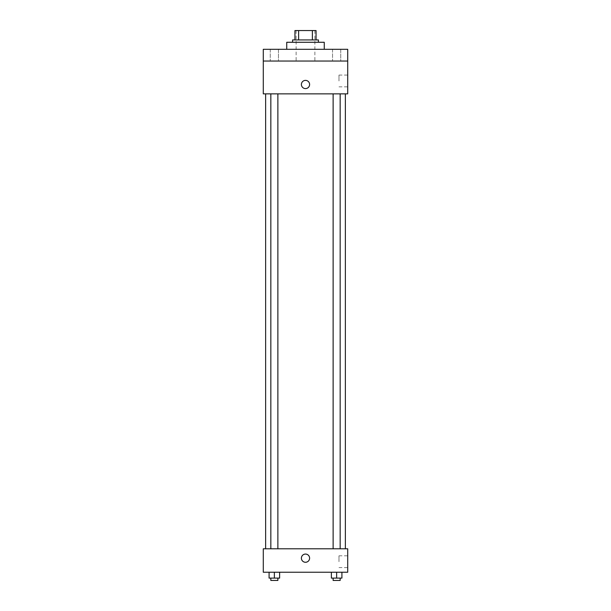 <?xml version="1.0" encoding="UTF-8"?>
<svg xmlns="http://www.w3.org/2000/svg" width="611" height="611" viewBox="0 0 611 611"><rect width="100%" height="100%" fill="white"/><g stroke="black" fill="none" stroke-linecap="round" stroke-linejoin="round"><path stroke-width="0.46" stroke-dasharray="3.06 2.29" d="M305.5 61.031L296.121 61.031L305.5 61.031M305.5 30.55L296.121 30.55L305.5 30.55M312.381 39.929L312.381 30.55L316.055 30.55L316.055 39.929L298.619 39.929L316.055 39.929M312.381 30.55L294.945 30.55M298.619 39.929L294.945 39.929L298.619 39.929L298.619 30.55M318.4 39.929L292.6 39.929M292.6 42.274L318.4 42.274L292.6 42.274M286.742 42.274L324.258 42.274M305.5 49.308L286.742 49.308L305.5 49.308M340.747 49.308L332.537 49.308L340.747 49.308L332.537 49.308L340.747 49.308L340.747 61.031L332.537 61.031L340.747 61.031L332.537 61.031L340.747 61.031L340.747 49.308M278.463 49.308L270.253 49.308L278.463 49.308L270.253 49.308L278.463 49.308L278.463 61.031L270.253 61.031L278.463 61.031L270.253 61.031L278.463 61.031L278.463 49.308M347.712 49.308L263.288 49.308L263.288 61.031L347.712 61.031L347.712 49.308M347.712 61.031L347.712 93.865L263.288 93.865L263.288 61.031L347.712 61.031L263.288 61.031M263.288 84.486L263.288 80.385L263.295 84.486M347.712 80.965L347.712 75.084L347.712 80.965M305.5 93.865L265.632 93.865L305.5 93.865M336.638 93.865L340.159 93.865L336.638 93.865M274.362 93.865L270.841 93.865L274.362 93.865M305.5 80.385A4.101 4.101 0 0 0 301.949 86.533A4.101 4.101 0 0 0 309.051 86.533A4.101 4.101 0 0 0 305.5 80.385A4.101 4.101 0 0 0 301.949 86.533A4.101 4.101 0 0 0 309.051 86.533A4.101 4.101 0 0 0 305.5 80.385M305.5 88.587A4.101 4.101 0 0 1 301.949 82.432A4.101 4.101 0 0 1 309.051 82.432A4.101 4.101 0 0 1 305.5 88.587M338.983 80.965L338.983 75.084L338.983 80.965M305.5 548.793L265.632 548.793L305.5 548.793M336.638 548.793L340.159 548.793L336.638 548.793M274.362 548.793L270.841 548.793L274.362 548.793M347.712 548.793L263.288 548.793L263.288 572.24L347.712 572.24L347.712 548.793M263.288 558.171L263.288 562.273L263.295 558.171M341.916 578.105L336.638 578.105L341.916 578.105L341.916 572.24L331.368 572.24L341.916 572.24L331.368 572.24L341.916 572.24L331.368 572.24L341.916 572.24L331.368 572.24L341.916 572.24L341.916 578.105L331.368 578.105L331.368 572.24L331.368 578.105L340.159 578.105L336.638 578.105L336.638 572.24L336.638 578.105L331.368 578.105L331.368 572.24M279.632 578.105L274.362 578.105L279.632 578.105L279.632 572.24L269.084 572.24L279.632 572.24L269.084 572.24L279.632 572.24L269.084 572.24L279.632 572.24L269.084 572.24L279.632 572.24L279.632 578.105L269.084 578.105L269.084 572.24L269.084 578.105L277.875 578.105L274.362 578.105L274.362 572.24L274.362 578.105L269.084 578.105L269.084 572.24M347.712 561.692L347.712 555.811L347.712 561.692M305.5 554.07A4.101 4.101 0 0 0 301.949 560.226A4.101 4.101 0 0 0 309.051 560.226A4.101 4.101 0 0 0 305.5 554.07A4.101 4.101 0 0 0 301.949 560.226A4.101 4.101 0 0 0 309.051 560.226A4.101 4.101 0 0 0 305.5 554.07M305.5 562.273A4.101 4.101 0 0 1 301.949 556.117A4.101 4.101 0 0 1 309.051 556.117A4.101 4.101 0 0 1 305.5 562.273M338.983 561.692L338.983 555.811L338.983 561.692M333.125 578.105L333.125 580.45L340.159 580.45L333.125 580.45L340.159 580.45L340.159 578.105L333.125 578.105L340.159 578.105M336.638 578.105L336.638 572.24M270.841 578.105L270.841 580.45L277.875 580.45L270.841 580.45L277.875 580.45L277.875 578.105L270.841 578.105L277.875 578.105M274.362 578.105L274.362 572.24M296.121 30.55L296.121 61.031M314.879 30.55L314.879 61.031M270.253 49.308L270.253 61.031L270.253 49.308M332.537 49.308L332.537 61.031L332.537 49.308M338.983 86.846L347.712 86.846M338.983 75.084L347.712 75.084M277.875 548.793L277.875 93.865M270.841 548.793L270.841 93.865M340.159 548.793L340.159 93.865M333.125 548.793L333.125 93.865M338.983 567.573L347.712 567.573M338.983 555.811L347.712 555.811"/><path stroke-width="0.92" d="M298.619 39.929L298.619 30.55L294.945 30.55L294.945 39.929L294.945 30.55M298.619 30.55L316.055 30.55L316.055 39.929M312.381 39.929L312.381 30.55M292.6 42.274L292.6 39.929L318.4 39.929L318.4 42.274M324.258 49.308L324.258 42.274L286.742 42.274L286.742 49.308M263.288 49.308L347.712 49.308L347.712 61.031L263.288 61.031L263.288 49.308M347.712 61.031L347.712 93.865L263.288 93.865L263.288 61.031M305.5 88.587A4.101 4.101 0 0 1 301.949 82.432A4.101 4.101 0 0 1 309.051 82.432A4.101 4.101 0 0 1 305.5 88.587M263.288 548.793L347.712 548.793L347.712 572.24L263.288 572.24L263.288 548.793M305.5 562.273A4.101 4.101 0 0 1 301.949 556.117A4.101 4.101 0 0 1 309.051 556.117A4.101 4.101 0 0 1 305.5 562.273M331.368 572.24L331.368 578.105L341.916 578.105L341.916 572.24L341.916 578.105M336.638 578.105L336.638 572.24M340.159 578.105L340.159 580.45L333.125 580.45L333.125 578.105M269.084 572.24L269.084 578.105L279.632 578.105L279.632 572.24L279.632 578.105M274.362 578.105L274.362 572.24M277.875 578.105L277.875 580.45L270.841 580.45L270.841 578.105M345.368 548.793L345.368 93.865M265.632 548.793L265.632 93.865M333.125 93.865L333.125 548.793M340.159 93.865L340.159 548.793M277.875 548.793L277.875 93.865M270.841 548.793L270.841 93.865"/></g></svg>

